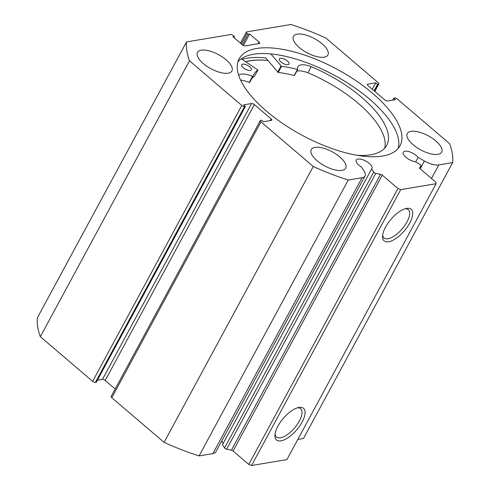 <?xml version="1.0" encoding="UTF-8"?>
<svg xmlns="http://www.w3.org/2000/svg" width="490" height="490" viewBox="0 0 490 490"><rect width="100%" height="100%" fill="white"/><g stroke="black" fill="none" stroke-linecap="round" stroke-linejoin="round"><path stroke-width="0.73" d="M245.729 61.746A91.33 37.295 -151.6 0 1 267.932 60.497M270.223 120.595L271.129 118.911A2.174 0.888 -151.6 0 1 271.779 120.16A2.174 0.888 -151.6 0 1 271.362 120.405L263.406 121.728L261.611 120.197L260.729 120.344A2.174 0.888 28.4 0 0 260.312 120.589A2.174 0.888 28.4 0 0 260.962 121.832L313.257 166.496A147.87 60.38 28.4 0 0 348.237 180.032L362.061 177.723A15.6 6.37 28.4 0 0 365.044 175.971A15.6 6.37 28.4 0 0 364.07 171.059L361.326 166.894A8.918 3.638 -151.6 0 1 358.913 165.155A8.918 3.638 -151.6 0 1 356.255 160.052A8.918 3.638 -151.6 0 1 369.27 163.427A8.918 3.638 -151.6 0 1 371.935 168.529A8.918 3.638 -151.6 0 1 371.634 168.921L373.723 172.088A1.74 0.711 28.4 0 0 375.805 173.362L380.583 174.305A1.74 0.711 -151.6 0 1 382.255 175.132L397.96 188.552L400.722 189.618L436.088 183.713L435.855 182.225L420.144 168.811A1.74 0.711 -151.6 0 1 419.63 167.813A1.74 0.711 -151.6 0 1 419.642 167.788L421.02 165.816L419.691 168.291L421.02 165.816A1.74 0.711 28.4 0 0 421.039 165.792A1.74 0.711 28.4 0 0 420.518 164.793A1.74 0.711 28.4 0 0 419.918 164.377L415.122 161.663A8.918 3.638 28.4 0 1 405.947 157.308A8.918 3.638 28.4 0 1 403.282 152.2A8.918 3.638 28.4 0 1 416.304 155.575A8.918 3.638 28.4 0 1 418.093 157.419L415.643 161.957M371.634 168.921L222.466 444.804L224.555 447.97L373.723 172.088M221.756 440.982A8.918 3.638 -151.6 0 1 222.932 443.946M299.041 407.435A20.801 8.826 -49.5 0 1 302.091 422.117A20.801 8.826 -49.5 0 1 280.978 440.841A20.801 8.826 -49.5 0 1 274.927 435.42A20.801 8.826 -49.5 0 1 283.293 418.405A20.801 8.826 -49.5 0 1 298.796 407.478A20.801 8.826 -49.5 0 1 299.041 407.435M275.043 434.103A18.626 7.901 130.5 0 0 276.415 437.019A18.626 7.901 130.5 0 0 280.421 437.815A18.626 7.901 130.5 0 0 297.161 424.567A18.626 7.901 130.5 0 0 300.609 408.691A18.626 7.901 130.5 0 0 297.51 407.796M406.669 208.379A20.801 8.826 -49.5 0 1 409.72 223.066A20.801 8.826 -49.5 0 1 388.607 241.784A20.801 8.826 -49.5 0 1 382.555 236.37A20.801 8.826 -49.5 0 1 390.922 219.349A20.801 8.826 -49.5 0 1 406.424 208.422A20.801 8.826 -49.5 0 1 406.669 208.379M382.672 235.047A18.626 7.901 130.5 0 0 384.044 237.969A18.626 7.901 130.5 0 0 388.049 238.759A18.626 7.901 130.5 0 0 404.789 225.51A18.626 7.901 130.5 0 0 408.237 209.64A18.626 7.901 130.5 0 0 405.138 208.746M398.149 148.47A91.44 37.338 28.4 0 0 369.583 99.164A91.44 37.338 28.4 0 0 237.901 61.826M266.474 111.132A91.44 37.338 28.4 0 0 400.018 145.757A91.44 37.338 28.4 0 0 372.694 93.4A91.44 37.338 28.4 0 0 239.151 58.776A91.44 37.338 28.4 0 0 266.474 111.132M226.055 59.786A19.569 7.993 28.4 0 0 197.476 52.375A19.569 7.993 28.4 0 0 203.326 63.578A19.569 7.993 28.4 0 0 231.905 70.989A19.569 7.993 28.4 0 0 226.055 59.786M322.053 43.763A19.569 7.993 28.4 0 0 293.467 36.352A19.569 7.993 28.4 0 0 299.317 47.561A19.569 7.993 28.4 0 0 327.902 54.972A19.569 7.993 28.4 0 0 322.053 43.763M339.852 156.971A19.569 7.993 28.4 0 0 311.266 149.56A19.569 7.993 28.4 0 0 317.116 160.769A19.569 7.993 28.4 0 0 345.701 168.18A19.569 7.993 28.4 0 0 339.852 156.971M435.849 140.955A19.569 7.993 28.4 0 0 407.264 133.543A19.569 7.993 28.4 0 0 413.113 144.746A19.569 7.993 28.4 0 0 441.692 152.157A19.569 7.993 28.4 0 0 435.849 140.955M374.623 91.244L378.439 84.188L377.557 84.335L375.763 82.804L367.806 84.133A2.174 0.888 -151.6 0 0 367.39 84.372A2.174 0.888 -151.6 0 0 368.039 85.621L384.809 99.942A2.174 0.888 -151.6 0 0 387.566 101.007L395.528 99.684L393.727 98.147L394.615 98A2.174 0.888 28.4 0 1 397.372 99.066L449.673 143.735A147.87 60.38 28.4 0 1 452.638 162.613L438.813 164.916A15.6 6.37 -151.6 0 1 424.401 160.989L418.093 157.419M378.439 84.188A2.174 0.888 28.4 0 0 378.856 83.943A2.174 0.888 28.4 0 0 378.207 82.7L325.911 38.036A147.87 60.38 28.4 0 0 290.931 24.5L246.813 31.862A2.174 0.888 28.4 0 0 246.397 32.107A2.174 0.888 28.4 0 0 247.046 33.351L241.325 43.941M258.138 43.733L259.045 42.048L249.612 33.994L248.099 34.245L247.046 33.351M259.045 42.048A2.174 0.888 -151.6 0 1 259.694 43.298A2.174 0.888 -151.6 0 1 259.277 43.543L245.135 45.901A2.174 0.888 -151.6 0 1 242.372 44.835L248.099 34.245M189.495 60.797L241.797 105.466A2.174 0.888 28.4 0 0 244.553 106.532L95.385 382.414A2.174 0.888 -151.6 0 1 92.628 381.349L40.327 336.679L189.495 60.797A147.87 60.38 28.4 0 1 186.531 41.919L230.649 34.557A2.174 0.888 28.4 0 1 233.405 35.629L234.453 36.523L232.94 36.775L242.372 44.835M251.603 103.525A2.174 0.888 -151.6 0 1 254.359 104.591L105.191 380.473A2.174 0.888 28.4 0 0 102.435 379.407L251.603 103.525L243.64 104.848L245.441 106.385L244.553 106.532M271.129 118.911L254.359 104.591M400.722 189.618L251.554 465.5L286.92 459.596L436.088 183.713M251.554 465.5L248.791 464.434L397.96 188.552M382.255 175.132L233.087 451.014L248.791 464.434M233.087 451.014A1.74 0.711 28.4 0 0 231.415 450.188L380.583 174.305M375.805 173.362L226.637 449.244L231.415 450.188M226.637 449.244A1.74 0.711 -151.6 0 1 224.555 447.97M260.962 121.832L111.794 397.715L164.089 442.378A147.87 60.38 -151.6 0 0 199.069 455.914L212.893 453.605A15.6 6.37 28.4 0 0 215.876 451.854L365.044 175.971M111.794 397.715A2.174 0.888 -151.6 0 1 111.144 396.471L260.312 120.589M105.191 380.473L115.181 389.005M97.363 380.252L102.435 379.407M95.385 382.414L96.273 382.267L245.441 106.385M40.327 336.679A147.87 60.38 -151.6 0 1 37.363 317.802L186.531 41.919M297.822 439.432L303.469 438.495L452.638 162.613M313.257 166.496L164.089 442.378M199.069 455.914L348.237 180.032M392.637 100.162L393.727 98.147M372.277 89.241L375.763 82.804M374.078 90.779L377.557 84.335M243.395 45.497L249.612 33.994M233.883 37.583L234.453 36.523M297.657 69.494L294.147 75.589A71.105 29.033 28.4 0 0 278.234 72.483L265.788 57.924A95.679 39.071 28.4 0 0 242.109 59.357M267.877 60.429A91.44 37.338 28.4 0 0 245.637 61.691M241.276 58.806L257.918 70.021A71.105 29.033 28.4 0 0 253.728 74.56A71.105 29.033 28.4 0 0 252.944 76.354L252.552 76.354A16.244 6.633 28.4 0 0 238.673 75.276M243.322 67.81A5.439 2.217 -151.6 0 1 241.735 64.729A5.439 2.217 -151.6 0 1 249.71 66.818A5.439 2.217 -151.6 0 1 251.297 69.899A5.439 2.217 -151.6 0 1 243.322 67.81M280.96 61.997A5.439 2.217 -151.6 0 1 279.374 58.916A5.439 2.217 -151.6 0 1 287.354 61.005A5.439 2.217 -151.6 0 1 288.941 64.086A5.439 2.217 -151.6 0 1 280.96 61.997M384.668 148.201A83.943 34.276 28.4 0 0 358.919 103.917A83.943 34.276 28.4 0 0 307.941 72.802A16.244 6.633 28.4 0 0 296.756 71.228M357.192 155.299A83.943 34.276 28.4 0 0 386.702 145.352A83.943 34.276 28.4 0 0 362.22 97.81A83.943 34.276 28.4 0 0 311.236 66.689A16.244 6.633 28.4 0 0 297.889 66.726A16.244 6.633 28.4 0 0 297.718 69.378L297.448 69.482A71.105 29.033 28.4 0 0 281.536 66.371L270.848 53.918M311.236 66.689L307.934 72.808M254.647 76.066L254.616 76.134A71.105 29.033 28.4 0 0 251.499 79.025M249.637 82.473L252.938 76.367L249.637 82.473L249.251 82.467A16.244 6.633 28.4 0 0 240.621 80.14M92.628 381.349L241.797 105.466M438.813 164.916L431.476 178.489M362.061 177.723L212.893 453.605M367.806 84.133L367.414 84.856M424.401 160.989L420.163 168.823M280.997 66.083L277.695 72.195M281.536 66.371L278.234 72.483M297.448 69.482L294.147 75.589M257.918 70.021L254.616 76.134M252.552 76.354L249.251 82.467M240.418 43.163L246.397 32.107M378.856 83.943L374.819 91.41M297.718 69.451L294.41 75.558M257.942 69.99L254.641 76.103"/></g></svg>
